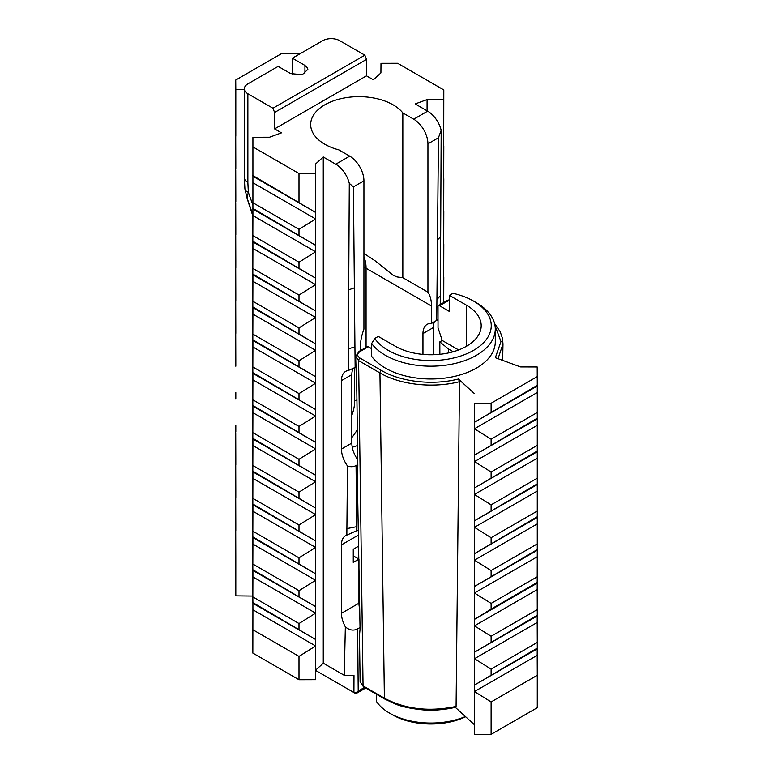 <?xml version="1.0" encoding="UTF-8"?>
<svg xmlns="http://www.w3.org/2000/svg" width="773" height="773" viewBox="0 0 773 773"><rect width="100%" height="100%" fill="white"/><g stroke="black" fill="none" stroke-linecap="round" stroke-linejoin="round"><path stroke-width="1.16" d="M252.839 205.019L248.336 192.293A12.068 5.788 172.7 0 1 244.906 188.892A12.068 5.788 172.7 0 1 244.896 188.815L247.06 197.975L248.336 192.293L247.862 182.496A12.068 6.967 180 0 1 244.326 177.568A12.068 6.967 180 0 1 244.326 177.519L244.906 188.892M248.326 202.236L246.258 195.53M248.346 202.284L247.244 198.671M247.06 197.975L252.916 215.039M292.378 58.188L304.862 65.386L307.49 67.985L307.838 69.396L302.253 74.72L290.619 73.59L278.154 66.391L247.862 83.89A12.068 6.967 0 0 0 244.326 88.818A12.068 6.967 0 0 0 247.862 93.746L272.956 108.23L364.846 55.183L339.743 40.689A12.068 6.967 0 0 0 322.679 40.689L292.378 58.188L292.378 74.411M252.839 208.372L315.645 245.321L252.916 209.106L252.916 137.265L269.564 137.217L281.469 132.859L274.599 128.888L366.489 75.841L373.359 79.812L380.915 72.933L380.992 63.318L397.641 63.28L443.799 89.929L443.721 138.657L443.799 89.929M364.846 55.183L366.489 59.415L274.599 112.462L274.599 128.888M274.599 112.462L272.956 108.23M366.489 59.415L366.489 75.841M443.799 145.884L443.721 171.509L443.799 145.884M443.799 178.727L443.721 204.362L443.799 178.727M443.799 211.58L443.721 237.205L443.799 211.58M443.799 244.432L443.721 270.057L443.799 244.432M443.799 277.275L443.721 302.543L443.799 277.275M443.721 138.657L443.721 145.15M443.721 171.509L443.721 177.993M443.721 204.362L443.721 210.845M443.721 237.205L443.721 243.698M443.721 270.057L443.721 276.541M443.721 99.543L427.073 99.582L415.169 103.94L427.653 111.148A20.117 11.614 60 0 1 441.18 130.308L438.446 137.768L437.489 239.862L440.658 236.712L440.233 304.552M427.073 110.819L427.073 99.582M252.839 596.891L252.916 576.929L315.645 613.144L298.996 623.54L252.839 596.891L252.916 603.298L315.645 639.513L315.645 645.996L252.916 609.781L252.839 653.079L298.996 679.728L298.996 656.383L315.645 645.996L315.645 679.68L315.722 670.065L323.269 663.195L344.265 675.312L345.347 626.845A20.117 11.614 60 0 1 341.453 613.308L341.453 544.868A20.117 11.614 60 0 1 345.618 535.66A20.117 11.614 60 0 1 346.835 535.109L347.464 465.935A20.117 11.614 60 0 1 341.453 449.065L341.453 380.616A20.117 11.614 60 0 1 345.618 371.407A20.117 11.614 60 0 1 348.256 370.538L349.29 183.356A20.117 11.614 -120 0 0 335.762 164.205L323.269 156.987L323.269 663.195M252.839 629.734L298.996 656.383M298.996 679.728L315.645 679.68M252.839 235.552L252.916 215.59L315.645 251.805L298.996 262.202L252.839 235.552L252.839 241.224L315.645 278.174L252.916 241.959L252.839 241.224M252.839 268.395L252.916 248.442L315.645 284.657L298.996 295.044L252.839 268.395L252.839 274.067L315.645 311.017L252.916 274.801L252.839 274.067M252.839 301.248L252.916 281.285L315.645 317.5L298.996 327.897L252.839 301.248L252.839 306.92L315.645 343.869L252.916 307.654L252.839 306.92M252.839 334.1L252.916 314.138L315.645 350.353L298.996 360.749L252.839 334.1L252.839 339.762L315.645 376.722L252.916 340.507L252.839 339.762M252.839 366.943L252.916 346.99L315.645 383.205L298.996 393.592L252.839 366.943L252.839 372.615L315.645 409.564L252.916 373.349L252.839 372.615M252.839 399.796L252.916 379.833L315.645 416.048L298.996 426.445L252.839 399.796L252.839 405.467L315.645 442.417L252.916 406.202L252.839 405.467M252.839 432.648L252.916 412.685L315.645 448.9L298.996 459.297L252.839 432.648L252.839 438.31L315.645 475.269L252.916 439.054L252.839 438.31M252.839 465.491L252.916 445.538L315.645 481.753L298.996 492.14L252.839 465.491L252.839 471.163L315.645 508.112L252.916 471.897L252.839 471.163M252.839 498.343L252.916 478.381L315.645 514.596L298.996 524.993L252.839 498.343L252.839 504.015L315.645 540.965L252.916 504.75L252.839 504.015M252.839 531.196L252.916 511.233L315.645 547.448L298.996 557.845L252.839 531.196L252.839 536.858L315.645 573.808L252.916 537.593L252.839 536.858M252.839 564.039L252.916 544.086L315.645 580.301L298.996 590.688L252.839 564.039L252.839 569.711L315.645 606.66L252.916 570.445L252.839 569.711M252.916 182.747L315.645 218.962L315.645 639.513L252.839 602.563M298.996 623.54L298.996 629.212M298.996 590.688L298.996 596.36M298.996 557.845L298.996 563.507M298.996 524.993L298.996 530.665M298.996 492.14L298.996 497.812M298.996 459.297L298.996 464.959M298.996 426.445L298.996 432.117M298.996 393.592L298.996 399.264M298.996 360.749L298.996 366.412M298.996 327.897L298.996 333.569M298.996 295.044L298.996 300.716M298.996 262.202L298.996 267.873M252.839 175.519L315.645 212.469L315.645 218.962L298.996 229.349L252.839 202.7M298.996 229.349L298.996 235.021M252.916 603.298L252.916 609.781M252.916 576.929L252.916 570.445M252.916 544.086L252.916 537.593M252.916 511.233L252.916 504.75M252.916 478.381L252.916 471.897M252.916 445.538L252.916 439.054M252.916 412.685L252.916 406.202M252.916 379.833L252.916 373.349M252.916 346.99L252.916 340.507M252.916 314.138L252.916 307.654M252.916 281.285L252.916 274.801M252.916 248.442L252.916 241.959M252.916 215.59L252.916 209.106M323.269 156.987L315.722 163.866L315.645 212.469L252.916 176.254M315.645 173.481L298.996 173.519L252.839 146.87M298.996 202.168L298.996 173.519M315.722 163.866L315.722 670.065M347.464 465.935C350.642 467.085 353.512 466.95 356.063 465.53L356.643 526.684L346.797 528.635M346.835 535.109L358.034 530.094M356.643 526.684L356.624 530.906M341.453 613.308L358.952 603.201L358.952 559.13L353.261 555.845M358.363 546.327L353.261 549.274L353.261 562.415L358.952 559.13M358.952 603.201A20.117 11.614 -120 0 0 359.783 609.221M345.347 626.845C349.473 630.304 353.57 630.981 357.619 628.884L360.034 627.483M344.265 675.312L353.986 675.505L353.918 692.55L355.01 693.178L364.469 687.332M355.01 693.178L355.88 693.681L365.677 688.028M349.29 183.356L353.416 186.863L363.928 180.795A20.117 11.614 -120 0 0 349.705 156.156L338.825 149.875A48.274 27.876 0 0 1 310.669 124.54A48.274 27.876 0 0 1 348.652 97.301A48.274 27.876 0 0 1 402.83 112.916L402.83 277.681L396.916 276.918L393.09 275.236L375.263 260.916L363.928 253.457M304.862 65.396L304.939 65.792A5661.085 3268.447 -60 0 1 304.929 73.599M315.722 670.491L353.918 692.55M360.373 350.662L360.373 347.087A40.235 23.229 120 0 1 363.928 329.134L363.928 180.795M402.83 277.681L427.933 292.175L427.933 143.836L438.446 137.768M402.83 112.916L413.71 119.197A20.117 11.614 60 0 1 427.933 143.836M353.116 368.557A20.117 11.614 -120 0 0 351.841 374.625L351.841 443.064A20.117 11.614 -120 0 0 357.735 459.79M422.957 354.401L422.957 333.569A20.117 11.614 60 0 1 427.121 324.351A20.117 11.614 60 0 1 431.489 323.443L431.489 306.031A40.235 23.229 120 0 0 427.933 292.175M357.541 445.548L352.256 447.277M434.523 321.684A20.117 11.614 -120 0 0 433.344 327.568L433.344 354.73M348.256 370.538L355.802 367.136M356.063 465.53L357.802 464.525M353.416 186.863L354.933 346.835L348.41 348.845M354.372 287.846L348.768 289.827M431.489 323.443L438.02 319.587M436.726 320.418L437.489 239.862M441.18 130.308L440.658 236.712M436.929 299.499L440.291 295.817M298.552 54.622L298.542 53.443L281.894 53.395L235.736 80.044L235.813 129.787L235.813 89.658L244.326 89.687M235.736 137.014L235.813 162.639L235.736 137.014M235.736 169.857L235.813 195.492L235.736 169.857M235.736 202.71L235.813 228.335L235.736 202.71M235.736 235.552L235.813 261.187L235.736 235.552M235.736 268.405L235.813 294.04L235.736 268.405M235.736 301.257L235.813 326.882L235.736 301.257M235.736 334.1L235.813 359.735L235.736 334.1M235.813 392.578L235.813 399.071M235.736 432.648L235.813 458.283L235.736 432.648M235.736 465.501L235.813 491.126L235.736 465.501M235.736 498.353L235.813 523.978L235.736 498.353M235.736 531.196L235.813 556.831L235.736 531.196M235.813 595.867L235.813 563.314L235.813 595.867L252.839 596.051M235.736 80.044L235.813 89.658M235.813 136.27L235.813 129.787M235.813 169.123L235.813 162.639M235.813 201.975L235.813 195.492M235.813 234.818L235.813 228.335M235.813 267.671L235.813 261.187M235.813 300.523L235.813 294.04M235.813 333.366L235.813 326.882M235.813 366.218L235.813 359.735M235.813 425.43L235.813 431.914M235.813 458.283L235.813 464.766M235.813 491.126L235.813 497.609M235.813 523.978L235.813 530.462M235.813 556.831L235.813 563.314M252.462 214.71L252.462 595.906M537.264 675.302L537.264 707.701L491.106 734.35L474.458 734.302L474.458 691.555L491.106 701.952L537.264 675.302L537.187 655.34L474.458 691.555L474.458 685.071L537.187 648.856L537.264 648.122L474.458 685.071L474.458 658.712L491.106 669.099L491.106 674.771M537.187 655.34L537.187 648.856M491.106 669.099L537.264 642.45L537.187 622.497L474.458 658.712L474.458 652.228L537.187 616.013L537.264 615.269L474.458 652.228L474.458 625.859L537.187 589.644L537.264 615.269M537.187 622.497L537.187 616.013M491.106 641.919L491.106 636.256L474.458 625.859L474.458 619.376L491.106 609.076L491.106 603.404L474.458 593.007L474.458 619.376L537.187 583.161L537.187 589.644M537.187 550.308L474.458 586.523L537.264 549.574L537.187 583.161M491.106 576.223L491.106 570.551L474.458 560.164L474.458 593.007L537.187 556.792M537.187 517.466L474.458 553.681L537.264 516.722L537.264 549.574M491.106 543.371L491.106 537.708L474.458 527.312L474.458 560.164L537.187 523.949M537.187 484.613L474.458 520.828L537.264 483.879L537.264 516.722M491.106 510.528L491.106 504.856L474.458 494.469L474.458 527.312L537.187 491.097M537.187 451.761L474.458 487.976L537.264 451.026L537.264 483.879M491.106 477.675L491.106 472.003L474.458 461.616L474.458 494.469L537.187 458.244M537.187 418.918L474.458 455.133L537.264 418.183L537.264 451.026M491.106 444.833L491.106 439.161L474.458 428.764L474.458 461.616L537.187 425.401M537.187 386.065L474.458 422.28L537.264 385.331L537.264 418.183M491.106 411.98L491.106 403.235L474.458 403.187L474.458 428.764L537.187 392.549M494.981 325.452L500.972 341.55L495.348 357.706L520.538 366.924L537.187 366.972L537.264 385.331M537.264 648.122L537.264 642.45M537.264 609.607L491.106 636.256M491.106 609.076L537.264 582.427M537.264 576.755L491.106 603.404M537.264 543.902L491.106 570.551M537.264 511.059L491.106 537.708M537.264 478.207L491.106 504.856M537.264 445.354L491.106 472.003M537.264 412.511L491.106 439.161M537.264 376.586L491.106 403.235M491.106 701.952L491.106 734.35M474.458 403.187L474.458 734.302M454.988 707.034L456.08 706.416L459.5 381.688L458.408 379.031L474.38 393.573M474.38 724.697L455.365 707.372M374.731 338.448L371.639 343.521L371.639 356.334A64.372 37.162 0 0 0 443.721 378.239A64.372 37.162 0 0 0 495.28 341.821L495.28 329.008A64.372 37.162 0 0 0 476.419 302.736L473.578 301.093A60.352 34.843 0 0 0 452.949 293.296L449.393 295.344L466.467 305.2A50.293 29.036 0 0 1 481.193 325.723A50.293 29.036 0 0 1 450.147 352.556A50.293 29.036 0 0 1 395.341 346.256L378.277 336.4L374.731 338.448A60.352 34.843 0 0 0 463.955 354.875A60.352 34.843 0 0 0 473.578 301.093M371.639 343.521A64.372 37.162 0 0 0 443.721 365.436A64.372 37.162 0 0 0 495.28 329.008M449.393 295.344L449.393 311.442L439.441 305.693A2.01 1.159 -120 0 0 438.436 305.586A2.01 1.159 -120 0 0 438.02 306.514L438.02 327.81L442.224 340.478L458.631 349.947M371.639 348.671L368.325 346.748A2.01 1.159 -120 0 0 367.31 346.652L359.02 351.435L355.657 356.527L358.604 360.595L363.049 685.864L384.384 698.183C405.419 709.266 429.315 712.01 456.08 706.416M498.015 358.682L502.981 343.946L502.663 360.382M459.5 381.688C433.209 388.452 400.279 384.935 379.939 372.915L384.384 698.183A2.01 1.159 -60 0 0 384.809 699.072L363.465 686.762A2.01 1.159 -60 0 1 363.049 685.864L360.112 681.796L363.465 686.762M439.876 354.295L439.827 341.859L448.553 349.058L448.553 352.913M448.553 349.058L453.22 351.744M439.827 341.859L442.224 340.478M465.414 716.523A58.333 33.683 180 0 1 389.66 713.179L392.5 714.822A54.313 31.355 0 0 0 465.655 716.745M376.287 694.154L376.287 701.188A58.333 33.683 180 0 0 389.66 713.179M355.657 356.556L356.807 391.611L357.822 466.109L357.242 472.612L360.054 629.048L359.474 635.551L360.112 681.815M247.862 93.746L247.862 182.496M341.453 544.868L358.102 535.254M357.619 628.884L358.208 690.956M335.762 164.205L349.705 156.156M351.841 437.576A40.235 23.229 120 0 0 357.329 429.643M351.841 415.285A32.186 18.581 120 0 0 354.681 400.916L354.681 367.774M356.923 400.008A8.049 4.648 0 0 0 354.681 400.916M363.928 267.371A8.049 4.648 180 0 1 366.064 268.25A40.235 23.229 120 0 0 363.928 257.003M366.064 347.377L366.064 268.25L431.489 306.031M422.957 333.569L433.344 327.568M341.453 380.616L351.841 374.625M341.453 449.065L351.841 443.064M354.933 346.835L355.136 367.523M413.71 119.197L427.653 111.148M439.441 305.693L449.393 300.166M458.408 379.031C432.87 385.524 400.994 382.036 381.36 370.431L360.025 358.112C356.923 355.918 356.923 353.725 360.025 351.541L368.325 346.748M381.36 370.431A2.01 1.159 120 0 0 379.939 372.915L358.604 360.595A2.01 1.159 120 0 1 360.025 358.112M466.467 346.256L466.467 305.2M447.731 300.9A2.01 1.159 -120 0 0 446.726 300.803L438.436 305.586M360.025 351.541A2.01 1.159 -120 0 0 359.02 351.435M244.326 88.818L244.326 177.568M248.413 202.487L252.916 216.121M494.546 323.443L500.16 331.627L502.479 338.41L502.981 343.946M449.393 299.702L446.726 300.803M455.655 707.305C442.939 710.039 431.518 710.841 421.391 709.72C410.25 708.464 401.776 706.638 395.96 704.242L384.809 699.072"/></g></svg>
